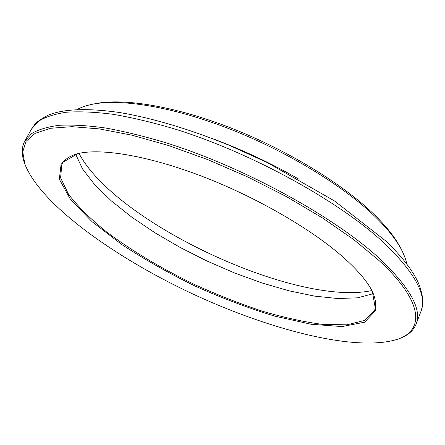 <?xml version="1.0" encoding="UTF-8"?>
<svg xmlns="http://www.w3.org/2000/svg" width="445" height="445" viewBox="0 0 445 445"><rect width="100%" height="100%" fill="white"/><g stroke="black" fill="none" stroke-linecap="round" stroke-linejoin="round"><path stroke-width="0.67" d="M77.096 109.531C81.235 107.251 86.33 105.498 92.399 104.264C120.962 98.417 173.149 106.833 230.198 129.156C287.209 151.495 343.29 185.815 374.94 216.454C386.994 228.168 395.683 238.959 401.006 248.827C403.938 254.273 405.857 259.318 406.752 263.957M92.399 104.264L95.308 103.679C123.604 97.889 175.091 106.166 231.272 128.132C287.414 150.121 342.611 183.924 373.845 214.195C385.737 225.765 394.32 236.44 399.593 246.219L401.006 248.827M24.848 164.071L24.375 162.725C21.393 154.376 21.555 147.111 24.859 140.931L31.806 133.478C38.62 129.462 47.882 126.725 59.586 125.273C72.685 124.639 88.038 125.551 105.643 128.021C124.411 131.42 144.742 136.409 166.641 143.001C245.24 167.643 335.736 217.611 380.475 259.402C410.251 287.982 422.116 309.575 416.064 324.183C413.427 330.68 407.954 335.452 399.632 338.506L398.297 339.007C357.246 352.74 269.776 329.945 191.895 293.544C114.07 257.01 40.573 204.4 24.848 164.071L22.767 151.778L26.049 141.36L35.166 133.35L50.435 128.282L71.918 126.669L99.313 128.894L131.937 135.191L168.638 145.548L207.898 159.683L247.898 177.027L286.702 196.768L322.464 217.939L353.614 239.505L378.968 260.475C423.59 301.437 424.424 329.878 398.297 339.007M343.685 257.622C357.863 270.31 367.42 281.585 372.348 291.458L375.686 310.493L364.6 322.197L341.999 326.574L311.027 324.244L274.615 316.095C248.533 308.157 222.111 298.183 195.344 286.18C168.989 273.302 144.414 259.379 121.618 244.427L92.048 221.666L70.432 199.366L59.33 179.202L61.226 163.193L77.986 153.57C101.466 147.99 148.886 155.811 203.042 176.682C257.16 197.563 312.223 229.631 343.685 257.622M372.009 290.802C375.786 298.795 376.598 305.426 374.451 310.699L364.844 320.344L347.022 324.817L322.859 324.444C304.258 322.002 284.121 317.597 262.45 311.222C240.367 303.902 218.161 295.207 195.839 285.128C162.186 268.98 132.354 251.191 106.338 231.756C90.496 218.923 77.903 206.463 68.569 194.376L60.598 177.828L61.861 164.272C64.536 159.243 70.149 155.622 78.704 153.408M373.283 293.667L357.652 297.811L337.744 298.539L314.582 296.114L289.122 290.841L262.211 283.031L234.632 273.002L207.103 261.076L180.32 247.565L154.966 232.791L131.737 217.115L111.384 200.929L94.696 184.692L82.509 168.928L75.689 154.265M371.887 290.563C295.486 306.939 115.294 222.528 78.976 153.353M211.008 138.061C241.552 149.314 270.927 163.076 299.123 179.335M386.271 245.056C415.675 274.009 427.25 296.075 420.992 311.266C422.683 305.109 424.53 301.437 419.73 286.296C414.712 273.024 403.404 257.922 385.798 240.99L334.557 200.99L267.228 162.536L229.203 145.298C189.52 129.039 150.944 117.68 118.848 112.407C87.142 107.968 63.59 108.891 48.194 115.177C41.268 118.848 36.829 121.902 34.871 124.333L31.634 128.878L38.754 121.09C45.674 116.851 55.024 113.887 66.8 112.196C79.961 111.333 95.347 112.034 112.963 114.287C131.72 117.486 152.023 122.292 173.867 128.716C252.232 152.807 342.066 202.736 386.271 245.056M416.064 324.183L420.992 311.266M24.859 140.931L31.634 128.878"/></g></svg>
